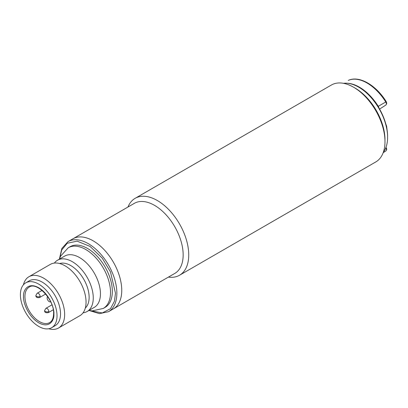 <?xml version="1.0" encoding="UTF-8"?>
<svg xmlns="http://www.w3.org/2000/svg" width="408" height="408" viewBox="0 0 408 408"><rect width="100%" height="100%" fill="white"/><g stroke="black" fill="none" stroke-linecap="round" stroke-linejoin="round"><path stroke-width="0.61" d="M83.079 312.814A29.605 17.09 -120 0 0 87.128 311.503L94.314 307.351A29.605 17.09 -120 0 0 100.45 293.801A29.605 17.09 -120 0 0 87.526 264.007A29.605 17.09 -120 0 0 64.714 256.076L57.523 260.228A29.605 17.09 -120 0 0 54.366 263.078M58.517 328.022L79.917 315.665A29.605 17.09 -120 0 0 86.047 302.114A29.605 17.09 -120 0 0 73.129 272.32A29.605 17.09 -120 0 0 50.317 264.389L28.912 276.746A29.605 17.09 60 0 1 51.724 284.677A29.605 17.09 60 0 1 64.648 314.466A29.605 17.09 60 0 1 58.517 328.022A29.605 17.09 60 0 1 48.761 328.756M23.399 284.825A29.605 17.09 60 0 1 28.912 276.746M25.765 282.836L29.254 280.821A25.903 14.953 60 0 1 49.215 287.762A25.903 14.953 60 0 1 60.522 313.829A25.903 14.953 60 0 1 55.157 325.686L51.668 327.7A25.903 14.953 60 0 1 31.707 320.759A25.903 14.953 60 0 1 20.4 294.693A25.903 14.953 60 0 1 25.765 282.836A25.903 14.953 60 0 1 45.727 289.777A25.903 14.953 60 0 1 57.033 315.843A25.903 14.953 60 0 1 51.668 327.7M85.318 308.03A25.903 14.953 -120 0 0 89.128 297.315A25.903 14.953 -120 0 0 78.892 272.422A25.903 14.953 -120 0 0 59.629 263.532M87.128 311.503A29.605 17.09 -120 0 0 93.259 297.952A29.605 17.09 -120 0 0 80.335 268.158A29.605 17.09 -120 0 0 57.523 260.228M68.233 247.778A35.032 20.227 -120 0 1 95.227 257.162A35.032 20.227 -120 0 1 110.517 292.419A35.032 20.227 -120 0 1 103.26 308.453L105.075 307.408A35.032 20.227 -120 0 0 112.333 291.368A35.032 20.227 -120 0 0 97.038 256.117A35.032 20.227 -120 0 0 70.043 246.733L68.233 247.778L60.537 256.229L59.369 259.162M50.663 301.787A2.958 1.709 60 0 1 48.394 300.951A2.958 1.709 60 0 1 47.124 297.998A2.958 1.709 60 0 1 47.705 296.662M121.752 290.363A40.458 23.358 -120 0 0 104.091 249.645A40.458 23.358 -120 0 0 72.915 238.808A40.458 23.358 60 0 1 93.141 240.812A40.458 23.358 60 0 1 119.575 276.466A40.458 23.358 60 0 1 113.373 308.887A40.458 23.358 -120 0 0 121.752 290.363M387.473 133.273L386.641 126.322L385.835 124.098M347.152 83.237A40.458 23.358 60 0 1 378.262 106.309A2.958 1.709 60 0 1 378.91 107.916A39.964 23.072 -120 0 1 387.6 136.476L387.6 137.282A40.953 23.644 -120 0 0 358.642 87.123A40.953 23.644 -120 0 0 343.48 83.319M378.91 107.916A39.964 23.072 -120 0 0 359.341 87.526L358.642 87.123M383.316 152.311A40.953 23.644 -120 0 0 387.6 137.282M179.54 275.242L375.788 161.94A44.406 25.638 -120 0 0 384.984 141.612A44.406 25.638 -120 0 0 353.583 87.225L353.583 87.225A44.406 25.638 -120 0 0 331.383 85.027L135.135 198.329A44.406 25.638 60 0 1 157.335 200.527A44.406 25.638 60 0 1 188.736 254.913A44.406 25.638 60 0 1 179.54 275.242A44.406 25.638 60 0 1 168.412 277.103M68.029 241.628L134.319 203.357A40.458 23.358 60 0 1 154.545 205.362A40.458 23.358 60 0 1 183.156 254.913A40.458 23.358 60 0 1 174.777 273.431L108.487 311.702A40.458 23.358 -120 0 0 116.867 293.184A40.458 23.358 -120 0 0 99.205 252.465A40.458 23.358 -120 0 0 68.029 241.628L61.843 248.462L59.39 259.1M127.959 207.029A44.406 25.638 60 0 1 135.135 198.329M384.984 141.612L384.984 139.796A42.187 24.358 -120 0 0 355.154 88.133L353.583 87.225M44.625 310.508A2.468 1.423 180 0 0 45.344 311.513A2.468 1.423 0 0 0 48.833 311.513A2.468 1.423 60 0 1 48.322 312.64C45.67 313.038 44.436 312.324 44.625 310.508L45.854 308.371A2.468 1.423 60 0 1 47.088 308.494A2.468 1.423 60 0 1 48.833 311.513M35.899 295.397A2.468 1.423 180 0 0 36.623 296.407A2.468 1.423 0 0 0 40.112 296.407A2.468 1.423 60 0 1 39.602 297.534C36.95 297.932 35.715 297.218 35.899 295.397L37.133 293.26A2.468 1.423 60 0 1 38.367 293.383A2.468 1.423 60 0 1 40.112 296.407M23.542 296.509C22.93 301.283 27.484 316.067 38.714 322.794C49.949 329.042 54.504 319.51 53.892 314.033C54.504 309.259 49.949 294.469 38.714 287.742C27.484 281.5 22.93 291.026 23.542 296.509M49.654 322.6A20.476 11.822 60 0 1 33.874 317.113A20.476 11.822 60 0 1 24.934 296.509A20.476 11.822 60 0 1 29.177 287.135C36.445 281.27 54.453 299.518 53.606 313.63C53.489 318.153 52.173 321.147 49.654 322.6M59.772 258.009L61.725 249.961L67.213 243.26L77.122 241.154L90.056 246.412L102.214 258.101L110.471 271.886L115.469 293.184L114.469 301.165L110.497 308.678L102.281 312.951L90.173 310.666M385.892 105.029A2.525 1.459 -120 0 0 386.381 103.897A2.525 1.459 -120 0 0 385.774 102L386.294 101.745L386.774 103.316L385.892 105.029L379.593 109.089M385.774 151.016A2.525 1.459 -120 0 0 385.892 150.955A2.525 1.459 -120 0 0 386.381 149.823A2.525 1.459 -120 0 0 385.769 147.92M378.262 106.309L385.774 102A40.02 23.108 -120 0 0 348.34 80.386L348.294 80.412A2.525 1.459 -120 0 0 348.254 80.432M348.457 80.34A1.479 1.209 66.2 0 0 348.391 80.366C359.249 75.245 376.186 85.231 386.294 101.745M53.259 309.794L48.322 312.64M51.938 304.858L45.854 308.371M45.686 294.025L39.602 297.534M42.07 290.414L37.133 293.26M103.26 308.453L92.096 310.896L88.975 310.437M108.487 311.702L99.481 313.645L89.036 310.452M386.014 147.283L386.774 149.241L385.892 150.955L383.168 152.709M385.749 123.792L386.641 126.322"/></g></svg>
